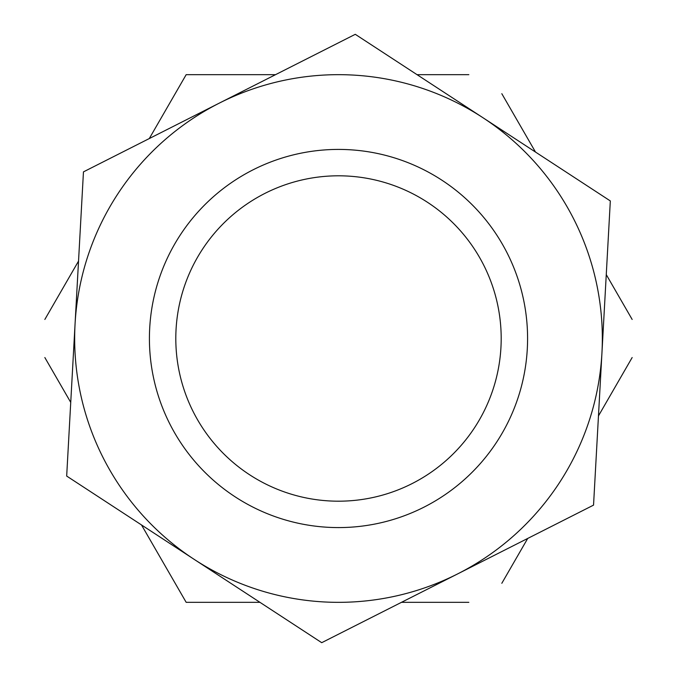 <?xml version="1.0" encoding="UTF-8"?>
<svg xmlns="http://www.w3.org/2000/svg" width="677" height="677" viewBox="0 0 677 677"><rect width="100%" height="100%" fill="white"/><g stroke="black" fill="none" stroke-linecap="round" stroke-linejoin="round"><path stroke-width="1.02" d="M249.517 474.704A162.7 162.7 0 0 0 474.704 427.483A162.7 162.7 0 0 0 427.483 202.296A162.7 162.7 0 0 0 202.296 249.517A162.7 162.7 0 0 0 249.517 474.704M441.92 180.209A189.078 189.078 0 0 1 496.791 441.92A189.078 189.078 0 0 1 235.08 496.791A189.078 189.078 0 0 1 180.209 235.08A189.078 189.078 0 0 1 441.92 180.209M457.635 573.91L593.543 505.127L601.938 353.03L610.324 200.942L482.803 117.629A263.835 263.835 0 0 0 75.062 323.97A263.835 263.835 0 0 0 457.635 573.91A263.835 263.835 0 0 0 482.803 117.629L355.281 34.315L219.365 103.09L83.457 171.873L75.062 323.97L66.676 476.058L321.719 642.685L457.635 573.91A263.835 263.835 0 0 1 338.5 602.335M275.539 74.665L186.175 74.665L149.287 138.557M468.839 74.665L417.049 74.665M175.182 93.705L186.175 74.665M78.532 261.102L44.843 319.459M535.507 152.063L501.818 93.705M632.157 319.459L606.262 274.608M598.468 415.898L632.157 357.541M501.818 583.295L527.713 538.443M401.461 602.335L468.839 602.335M141.493 524.937L186.175 602.335L259.951 602.335M186.175 602.335L175.182 583.295M44.843 357.541L70.738 402.392"/></g></svg>
